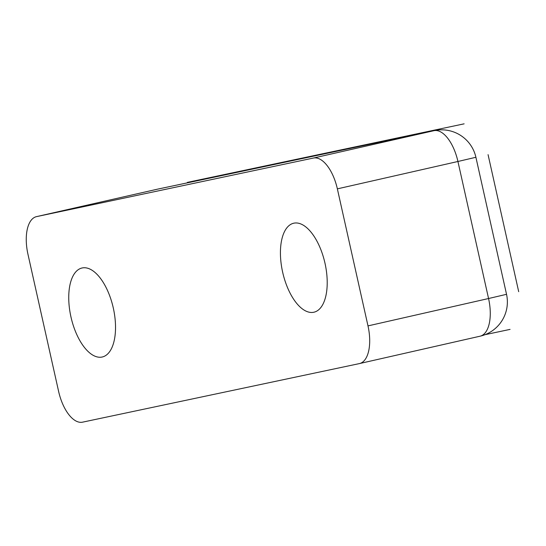 <?xml version="1.0" encoding="UTF-8"?>
<svg xmlns="http://www.w3.org/2000/svg" width="546" height="546" viewBox="0 0 546 546"><rect width="100%" height="100%" fill="white"/><g stroke="black" fill="none" stroke-linecap="round" stroke-linejoin="round"><path stroke-width="0.82" d="M82.542 422.167A35.108 16.646 77.2 0 1 58.599 391.352L27.969 254.32A35.108 16.646 77.2 0 1 36.48 216.639A35.108 16.646 77.2 0 1 36.596 216.612L313.418 158.047A35.108 16.646 77.2 0 1 337.36 188.861L367.99 325.894A35.108 16.646 77.2 0 1 359.48 363.575A35.108 16.646 77.2 0 1 359.364 363.602L82.542 422.167M156.934 189.298A35.108 16.646 77.2 0 1 157.05 189.271L157.05 189.271A35.108 16.646 77.2 0 1 157.159 189.244A35.108 30.91 -101.9 0 1 157.555 189.155L157.555 189.155A35.108 35.108 0 0 0 157.05 189.271L36.48 216.639M359.48 363.575L480.043 336.206A35.108 35.108 0 0 0 506.531 294.314L488.561 298.525A35.108 16.646 77.2 0 1 480.043 336.206L480.043 336.206A35.108 16.646 77.2 0 1 479.934 336.227L359.589 363.547M434.377 130.59L434.377 130.59A35.108 30.91 78.1 0 0 433.988 130.678A35.108 16.646 77.2 0 1 457.93 161.486L475.9 157.275A35.108 35.108 0 0 0 434.377 130.59L157.555 189.155M282.651 272.188A45.639 21.635 77.2 0 1 293.721 223.212A45.639 21.635 77.2 0 1 324.918 262.919A45.639 21.635 77.2 0 1 313.923 312.216A45.639 21.635 77.2 0 1 282.651 272.188M70.966 316.98A45.639 21.635 77.2 0 1 82.03 267.997A45.639 21.635 77.2 0 1 113.234 307.712A45.639 21.635 77.2 0 1 102.239 357.002A45.639 21.635 77.2 0 1 70.966 316.98M488.069 154.648L518.7 291.68M187.305 182.398L464.127 123.833L187.305 182.398M510.073 329.388L484.978 334.698M36.596 216.612L313.418 158.047L433.988 130.678L157.159 189.244L36.596 216.612M337.36 188.861L457.93 161.486L488.561 298.525L367.99 325.894M475.9 157.275L506.531 294.314"/></g></svg>
